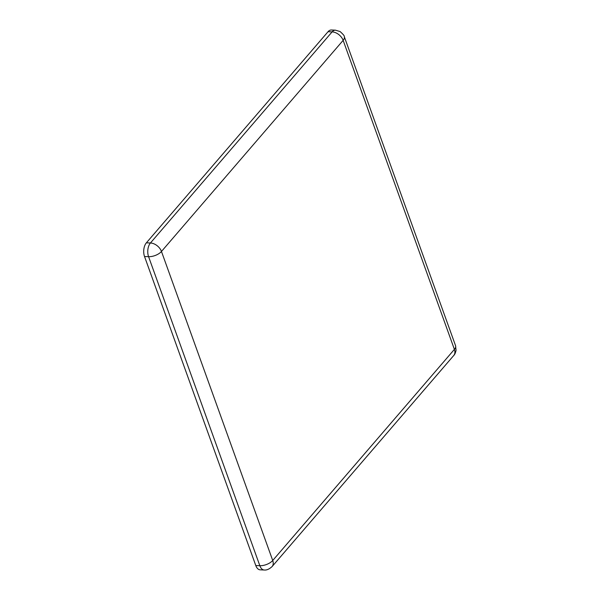 <?xml version="1.0" encoding="UTF-8"?>
<svg xmlns="http://www.w3.org/2000/svg" width="600" height="600" viewBox="0 0 600 600"><rect width="100%" height="100%" fill="white"/><g stroke="black" fill="none" stroke-linecap="round" stroke-linejoin="round"><path stroke-width="0.9" d="M264.3 570A9.855 5.595 -87.6 0 1 264.202 570L260.153 569.827A9.855 5.595 -87.6 0 1 255.788 565.537L144.525 256.507A9.855 5.595 -87.6 0 1 146.377 242.82L150.435 242.993L332.108 31.883A9.855 5.595 -87.6 0 1 335.445 30.172L335.445 30.172A9.855 5.595 -87.6 0 1 335.535 30.172M328.05 31.71L332.108 31.883A9.855 6.585 40.7 0 1 343.14 40.358L161.468 251.46L272.722 560.49L454.395 349.38L343.14 40.358A9.855 4.732 -19.8 0 0 344.303 36.675C344.595 36.023 343.192 34.32 340.095 31.56L335.445 30.172L331.395 30A9.855 5.595 -87.6 0 0 328.05 31.71L146.377 242.82M272.055 566.618A9.855 6.585 -139.3 0 0 272.085 566.58C269.257 569.168 266.632 570.308 264.202 570L264.202 570A9.855 5.595 -87.6 0 1 259.837 565.71L255.788 565.537M144.525 256.507L148.583 256.68A9.855 5.595 -87.6 0 1 150.435 242.993A9.855 6.585 -139.3 0 1 161.468 251.46A9.855 4.732 -19.8 0 1 148.583 256.68L259.837 565.71A9.855 4.732 160.2 0 0 272.722 560.49A9.855 6.585 -139.3 0 1 272.085 566.58L453.757 355.47A9.855 6.585 40.7 0 1 453.757 355.47A9.855 6.585 40.7 0 0 454.395 349.38A9.855 4.732 160.2 0 0 455.565 345.705L456.06 350.332C455.513 352.86 454.74 354.57 453.765 355.47M344.303 36.675L455.565 345.705"/></g></svg>
